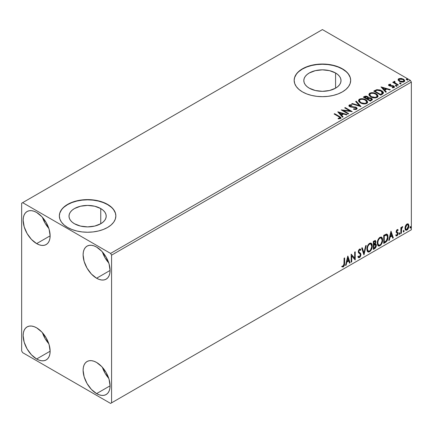 <?xml version="1.0" encoding="UTF-8"?>
<svg xmlns="http://www.w3.org/2000/svg" width="433" height="433" viewBox="0 0 433 433"><rect width="100%" height="100%" fill="white"/><g stroke="black" fill="none" stroke-linecap="round" stroke-linejoin="round"><path stroke-width="0.65" d="M335.57 72.988L335.57 88.175L329.535 90.502L322.417 91.32L315.3 90.502L309.27 88.175A18.597 10.738 180 0 1 303.82 80.581A18.597 10.738 180 0 1 315.3 70.66A18.597 10.738 180 0 1 335.57 72.988L337.881 74.617L339.602 76.473L340.657 78.487L341.015 80.581L340.657 82.676L339.602 84.689L337.881 86.546L335.57 88.175L335.57 72.988A18.597 10.738 180 0 1 341.015 80.581A18.597 10.738 180 0 1 329.535 90.502A18.597 10.738 180 0 1 309.27 88.175L306.954 86.546L305.238 84.689L304.177 82.676L303.82 80.581L304.177 78.487L305.238 76.473L306.954 74.617L309.27 72.988L315.3 70.66L322.417 69.843L329.535 70.66L335.57 72.988M100.748 208.56L100.748 223.747L94.713 226.075L87.601 226.892L80.484 226.075L74.449 223.747A18.597 10.738 180 0 1 69.004 216.154A18.597 10.738 180 0 1 80.484 206.232A18.597 10.738 180 0 1 100.748 208.56L103.059 210.189L104.781 212.046L105.836 214.059L106.199 216.154L105.836 218.248L104.781 220.262L103.059 222.118L100.748 223.747L100.748 208.56A18.597 10.738 180 0 1 106.199 216.154A18.597 10.738 180 0 1 94.713 226.075A18.597 10.738 180 0 1 74.449 223.747L72.138 222.118L70.417 220.262L69.361 218.248L69.004 216.154L69.361 214.059L70.417 212.046L72.138 210.189L74.449 208.56L80.484 206.232L87.601 205.415L94.713 206.232L100.748 208.56M115.86 216.04A28.264 16.319 0 0 0 107.584 204.614L107.584 204.381A28.264 16.319 180 0 1 115.86 215.921A28.264 16.319 180 0 1 98.415 230.995A28.264 16.319 180 0 1 67.613 227.46L71.9 229.49L76.782 230.995L82.086 231.926L87.601 232.24L93.111 231.926L98.415 230.995L103.303 229.49L107.584 227.46L111.097 224.987L113.711 222.167L115.319 219.103L115.86 215.921L115.319 212.738L113.711 209.68L111.097 206.855L107.584 204.381L103.303 202.357L98.415 200.847L93.111 199.916L87.601 199.602L82.086 199.916L76.782 200.847L71.9 202.357L67.613 204.381L64.1 206.855L61.486 209.68L59.878 212.738L59.337 215.921L59.878 219.103L61.486 222.167L64.1 224.987L67.613 227.46A28.264 16.319 180 0 1 59.337 215.921A28.264 16.319 180 0 1 76.782 200.847A28.264 16.319 180 0 1 107.584 204.381L107.584 204.614A28.264 16.319 0 0 0 76.874 201.058A28.264 16.319 0 0 0 59.337 216.04M350.681 80.468A28.264 16.319 0 0 0 342.406 69.042L342.406 68.815A28.264 16.319 180 0 1 350.681 80.349A28.264 16.319 180 0 1 333.231 95.428A28.264 16.319 180 0 1 302.434 91.888L306.716 93.918L311.603 95.428L316.907 96.353L322.417 96.667L327.933 96.353L333.231 95.428L338.119 93.918L342.406 91.888L345.918 89.414L348.527 86.595L350.14 83.531L350.681 80.349L350.14 77.166L348.527 74.108L345.918 71.283L342.406 68.815L338.119 66.785L333.231 65.275L327.933 64.349L322.417 64.035L316.907 64.349L311.603 65.275L306.716 66.785L302.434 68.815L298.922 71.283L296.307 74.108L294.7 77.166L294.159 80.349L294.7 83.531L296.307 86.595L298.922 89.414L302.434 91.888A28.264 16.319 180 0 1 294.159 80.349A28.264 16.319 180 0 1 311.603 65.275A28.264 16.319 180 0 1 342.406 68.815L342.406 69.042A28.264 16.319 0 0 0 311.695 65.486A28.264 16.319 0 0 0 294.159 80.468M102.404 367.336A19.079 11.014 -120 0 0 108.764 378.35L105.04 373.154L102.404 367.336M96.591 393.608A19.079 11.014 60 0 1 84.132 376.797A19.079 11.014 60 0 1 87.055 361.512A19.079 11.014 60 0 1 96.591 362.459L101.755 366.621L106.128 372.526L109.056 379.27L110.079 385.819L96.591 393.608L91.428 389.446L87.055 383.541L84.132 376.797L83.104 370.247L83.363 367.357L84.132 364.878L85.377 362.903L87.055 361.512L89.101 360.754L91.428 360.662L93.961 361.236L96.591 362.459A19.079 11.014 60 0 1 109.056 379.27A19.079 11.014 60 0 1 106.128 394.555L104.088 395.313L101.755 395.405L99.222 394.831L96.591 393.608L110.079 385.819L109.825 388.71L109.056 391.188L107.806 393.164L106.128 394.555A19.079 11.014 60 0 1 96.591 393.608M42.45 217.339A19.079 11.014 -120 0 0 48.81 228.353L45.086 223.163L42.45 217.339M36.637 243.611A19.079 11.014 60 0 1 24.178 226.8A19.079 11.014 60 0 1 27.1 211.515A19.079 11.014 60 0 1 36.637 212.462L41.801 216.624L46.179 222.53L49.102 229.274L50.131 235.828L36.637 243.611L31.474 239.449L27.1 233.544L24.178 226.805L23.149 220.251L23.409 217.361L24.178 214.882L25.423 212.906L27.1 211.515L29.146 210.757L31.474 210.665L34.007 211.239L36.637 212.462A19.079 11.014 60 0 1 49.102 229.274A19.079 11.014 60 0 1 46.179 244.558L44.134 245.316L41.801 245.408L39.268 244.834L36.637 243.611L50.131 235.828L49.871 238.713L49.102 241.192L47.857 243.167L46.179 244.558A19.079 11.014 60 0 1 36.637 243.611M102.404 251.952A19.079 11.014 -120 0 0 108.764 262.966L105.04 257.776L102.404 251.952M96.591 278.23A19.079 11.014 60 0 1 84.132 261.418A19.079 11.014 60 0 1 87.055 246.128A19.079 11.014 60 0 1 96.591 247.075L101.755 251.243L106.128 257.142L109.056 263.886L110.079 270.441L96.591 278.23L91.428 274.062L87.055 268.157L84.132 261.418L83.104 254.864L83.363 251.974L84.132 249.495L85.377 247.519L87.055 246.128L89.101 245.37L91.428 245.278L93.961 245.852L96.591 247.075A19.079 11.014 60 0 1 109.056 263.886A19.079 11.014 60 0 1 106.128 279.171L104.088 279.929L101.755 280.021L99.222 279.447L96.591 278.23L110.079 270.441L109.825 273.331L109.056 275.805L107.806 277.78L106.128 279.171A19.079 11.014 60 0 1 96.591 278.23M48.81 343.737L45.086 338.541L42.45 332.717A19.079 11.014 -120 0 0 48.81 343.732M36.637 358.995A19.079 11.014 60 0 1 24.178 342.184A19.079 11.014 60 0 1 27.1 326.899A19.079 11.014 60 0 1 36.637 327.841L41.801 332.008L46.179 337.913L49.102 344.652L50.131 351.206L36.637 358.995L31.474 354.827L27.1 348.928L24.178 342.184L23.149 335.629L23.409 332.744L24.178 330.265L25.423 328.29L27.1 326.899L29.146 326.141L31.474 326.049L34.007 326.623L36.637 327.841A19.079 11.014 60 0 1 49.102 344.652A19.079 11.014 60 0 1 46.179 359.942L44.134 360.7L41.801 360.792L39.268 360.218L36.637 358.995L50.131 351.206L49.871 354.097L49.102 356.575L47.857 358.551L46.179 359.942A19.079 11.014 60 0 1 36.637 358.995M359.428 100.905L360.943 103.022L359.731 102.004L359.406 101.035M369.831 94.897L371.346 97.019L370.128 96.002L369.809 95.033M21.65 203.229L21.65 350.919L22.651 352.651L110.583 403.415L411.35 229.771L111.579 402.842L111.579 255.151L411.35 82.081L411.35 229.771L411.35 82.081L410.349 80.349L110.583 253.419L22.651 202.655L322.417 29.585L410.349 80.349L322.417 29.585L21.65 203.229L21.65 350.919L22.651 352.651L110.583 403.415L111.579 402.842L111.579 255.151L110.583 253.419L22.651 202.655L21.65 203.229M407.913 223.801L408.406 224.126L406.955 223.991L405.505 225.809L405.012 227.634L405.099 229.181L405.678 230.145L406.728 230.215L407.821 229.322L408.665 227.617L408.92 225.653L408.53 224.289L407.789 223.78L406.522 224.31L405.505 225.809L404.985 228.202L405.786 230.215L406.955 230.102L408.931 225.923L408.124 223.893M400.861 233.517L401.396 233.208L401.629 228.472L402.739 226.627L402.013 226.941L401.396 228.175L401.396 227.309L400.861 227.617L400.861 233.517L401.396 233.208L401.478 229.149L402.739 226.627L402.333 226.665L401.396 228.175L401.396 227.309L400.861 227.617L400.861 233.517M397.673 229.587L398.165 229.907L396.823 229.901L396.103 231.807L396.336 232.7L397.505 233.322L397.591 234.166L396.974 235.141L396.233 234.946L395.924 235.671L397.034 235.833L398.019 234.432L398.073 232.83L396.644 231.466L397.045 230.459L397.851 230.594L398.165 229.907L397.131 229.669L396.103 231.807L396.276 232.618L397.505 233.322L397.629 233.815L396.974 235.141L396.233 234.946L396.163 235.888L395.762 235.66M385.354 242.469L387.064 240.829L387.903 238.475L387.881 235.52L387.492 234.599L386.669 234.064L383.73 235.33L383.73 243.411L385.354 242.469L384.953 242.236L383.73 242.945L384.953 242.236L385.354 242.469C387.221 241.1 388.114 239.27 388.033 236.986L387.059 234.193L386.452 234.053L383.73 235.33L383.73 243.411L385.354 242.469M373.327 249.413L375.427 248.022L376.282 246.242L376.217 244.461L375.27 243.936L375.931 241.836L375.287 240.477L373.327 241.338L373.327 249.413L374.729 248.607L376.374 245.359L375.866 244.039L375.27 243.936L375.931 241.836L375.443 240.537L373.327 241.338L373.327 249.413M363.915 254.848L366.242 245.43L365.658 245.765L363.958 252.872L362.259 247.73L361.669 248.066L364.001 254.799L366.242 245.43L365.658 245.765L363.958 252.872L362.259 247.73L361.669 248.066L363.915 254.848M351.715 261.889L351.715 255.881L355.212 259.87L355.212 251.795L354.676 252.103L354.676 258.128L351.179 254.128L351.179 262.203L351.715 261.889L351.179 261.743L351.715 261.889L351.715 255.881L355.092 259.941L355.212 251.795L354.676 252.103L354.676 258.128L351.179 254.128L351.179 262.203L351.715 261.889M342.032 266.76L343.353 266.928L342.952 266.696L344.008 265.299L344.235 263.129L342.952 266.696L343.353 266.928L344.63 263.356L344.235 263.129L344.235 258.133L344.235 263.129L344.63 263.356L344.63 257.906L344.094 258.214L343.943 265.261L343.255 266.149L342.303 265.981L342.032 266.76L343.353 266.928L344.495 265.229L344.63 257.906L344.094 258.214L344.094 263.589L343.347 266.1L342.303 265.981L342.297 266.945M347.769 256.092L345.529 265.461L346.113 265.126L346.833 262.122L348.798 260.985L349.518 263.161L350.102 262.826L347.861 256.038L345.529 265.461L346.113 265.126L346.833 262.122L348.798 260.985L349.518 263.161L350.102 262.826L347.769 256.092M359.504 249.938L359.103 249.706L358.4 251.14L358.8 251.367L359.504 249.938L359.991 249.906L359.103 249.706L360.445 250.431L360.862 249.695L360.305 249.056L359.514 249.105L358.264 251.714L358.54 252.785L360.24 254.187L360.413 254.88L359.439 256.812L358.887 256.834L358.34 256.098L357.902 256.758L358.567 257.684L359.477 257.619L360.364 256.661L360.933 254.972L360.608 253.343L359.054 252.147L358.8 251.367L359.347 250.047L359.969 249.89L360.445 250.431L360.862 249.695L359.969 248.97L359.19 249.348L358.335 251.021L358.329 252.309L360.148 254.063L360.413 255.021L359.439 256.812L358.74 256.726L358.34 256.098L357.902 256.758L358.215 257.343L358.67 257.732L359.477 257.619L358.378 257.538M366.87 249.137L367.227 251.053L368.38 252.071L369.571 251.79L370.756 250.685L372.218 246.74L372.104 244.629L371.606 243.573L370.729 243.032L369.214 243.535L368.066 244.861L367.184 246.924L366.87 249.137L367.98 251.919L369.571 251.79C371.395 250.214 372.288 248.282 372.25 245.993L371.151 243.178L369.528 243.324C367.72 244.921 366.832 246.859 366.87 249.137M377.273 243.135L377.63 245.051L378.783 246.063L379.974 245.787L381.159 244.683L382.62 240.732L382.507 238.621L382.009 237.571L381.132 237.024L379.617 237.528L378.464 238.859L377.587 240.916L377.273 243.135L378.382 245.912L379.974 245.787C381.792 244.207 382.691 242.274 382.653 239.99L381.549 237.176L379.93 237.316C378.117 238.913 377.235 240.851 377.273 243.135M390.994 231.135L388.753 240.51L389.337 240.169L390.057 237.165L392.022 236.034L392.742 238.204L393.326 237.869L390.994 231.135L388.753 240.51L389.337 240.169L390.057 237.165L392.022 236.034L392.742 238.204L393.326 237.869L390.994 231.135M399.156 233.934L399.41 234.394L399.794 234.172L399.94 233.035L399.177 233.685L399.605 234.35L400.049 233.414L399.605 233.003L399.156 233.934L399.605 234.35M403.28 231.552L403.534 232.012L403.919 231.79L404.065 230.654L403.307 231.303L403.729 231.969L404.178 231.033L403.729 230.621L403.28 231.552L403.729 231.969M410.002 227.671L410.262 228.131L410.646 227.91L410.793 226.768L410.029 227.422L410.452 228.083L410.901 227.152L410.452 226.735L410.002 227.671L410.452 228.083M398.154 80.056L399.442 81.404L401.662 82.129L403.54 82.01L404.671 81.144L404.644 80.403L403.816 79.407L401.38 78.422L398.988 78.611L398.246 79.174L398.154 80.056L399.442 81.404L404.049 81.783L404.731 80.825L403.388 79.125L401.05 78.378L398.761 78.73L398.089 80.159M397.862 85.252L398.398 84.944L394.75 82.638L394.49 82.081L395.004 81.729L394.717 81.263L393.895 81.631L394.041 82.427L393.288 81.994L392.747 82.302L397.862 85.252L398.398 84.944L395.01 82.892L394.717 81.263L393.835 81.859L394.041 82.427L393.288 81.994L392.747 82.302L397.862 85.252M389.592 85.209L389.76 85.907L389.592 84.749L390.82 84.657L390.696 84.224L390.696 84.646L390.696 84.224L388.818 84.473L388.563 84.949L389.023 85.626L390.209 86.124L393.408 86.421L393.565 87.093L392.163 87.304L392.325 87.753L393.738 87.677L394.485 87.152L394.23 86.34L393.337 85.794L389.651 85.371L389.489 84.825L390.82 84.657L390.696 84.224L388.931 84.403L388.931 84.868L389.846 84.657M382.355 94.205L383.459 93.144L383.275 92.153L382.215 91.06L380.125 89.999L376.878 89.647L373.739 91.103L380.731 95.141L382.355 94.205L383.497 92.857L381.63 90.692L376.715 89.68L373.739 91.103L380.731 95.141L382.355 94.205M368.505 97.966L367.671 96.608L367.671 97.073L366.004 96.564L364.326 97.003L367.671 97.073L367.671 96.608L364.326 96.537L364.326 97.003L363.736 97.338L364.326 97.003L364.326 96.537L363.336 97.111L370.329 101.149L372.337 99.704L372.218 98.978L371.395 98.242L370.053 97.777L368.499 97.847L368.055 96.873L366.47 96.169L365.079 96.202L363.336 97.111L370.329 101.149L372.375 99.482L371.395 98.242L368.521 97.663L368.521 98.129M360.916 106.583L356.251 101.198L355.666 101.538L359.271 105.582L352.262 103.503L351.677 103.839L361.003 106.534L356.251 101.198L355.666 101.538L359.271 105.582L352.262 103.503L351.677 103.839L360.916 106.583M348.717 113.625L343.515 110.621L352.218 111.606L345.22 107.568L344.684 107.877L349.902 110.891L341.188 109.895L348.181 113.939L348.717 113.625L343.515 110.621L352.218 111.606L345.22 107.568L344.684 107.877L349.902 110.891L341.188 109.895L348.181 113.939L348.717 113.625M338.758 116.677L340.04 117.868L338.141 118.388L338.406 118.853L340.625 118.501L341.004 117.998L340.776 117.381L334.639 113.679L334.103 113.987L338.758 116.677C339.775 117.078 340.127 117.565 339.813 118.149L338.141 118.388L338.406 118.853L340.533 118.555L341.009 117.917L339.364 116.407L334.639 113.679L334.103 113.987L338.758 116.677M337.778 111.866L342.53 117.197L343.115 116.861L341.594 115.151L343.558 114.014L346.519 114.897L347.104 114.556L337.87 111.811L342.53 117.197L343.115 116.861L341.594 115.151L343.558 114.014L346.519 114.897L347.104 114.556L337.778 111.866M356.657 109.251L357.122 108.245L355.894 107.13L351.12 106.615L349.961 106.117L350.053 105.403L351.883 105.376L351.877 104.889L349.907 104.781L348.949 105.387L349.231 106.28L350.34 106.924L355.796 107.671L356.245 108.218L356.002 108.791L353.642 108.818L353.555 109.273L355.958 109.495L357.165 108.521L356.24 107.303L350.232 106.318L350.053 105.403L351.883 105.376L351.877 104.889L349.339 104.981L348.901 105.636L349.723 106.648L355.693 107.611L356.262 108.337L355.899 108.856L353.642 108.818L353.555 109.273L356.657 109.251M360.408 102.875L362.6 103.731L365.214 103.904L367.043 103.227L367.639 102.015L366.854 100.553L365.43 99.574L363.547 98.881L360.905 98.708L359.206 99.292L358.492 100.391L358.957 101.674L360.408 102.875C362.372 104.039 364.489 104.223 366.751 103.422L367.644 102.128L365.755 99.747C363.769 98.562 361.636 98.383 359.358 99.2L358.486 100.499L360.408 102.875M370.81 96.868L373.002 97.723L375.617 97.896L377.446 97.219L378.041 96.007L377.257 94.551L375.487 93.398L373.089 92.722L371.308 92.7L369.468 93.387L368.894 94.389L369.36 95.671L370.81 96.868C372.775 98.031 374.891 98.215 377.154 97.414L378.047 96.126L376.158 93.745C374.172 92.559 372.039 92.375 369.76 93.192L368.889 94.497L370.81 96.868M381.002 86.909L385.754 92.245L386.339 91.904L384.818 90.194L386.783 89.063L389.743 89.94L390.328 89.604L381.002 86.909L385.754 92.245L386.339 91.904L384.818 90.194L386.783 89.063L389.743 89.94L390.328 89.604L381.002 86.909M395.665 85.951L396.444 86.113L396.834 85.723L395.778 85.279L395.389 85.501L395.665 85.951L396.693 86.032L396.558 85.436L395.529 85.355L395.665 85.951L395.529 85.355M399.789 83.569L400.568 83.726L400.958 83.342L399.903 82.898L399.513 83.12L399.789 83.569L400.817 83.65L400.687 83.055L399.654 82.974L399.789 83.569L399.654 82.974M406.517 79.688L407.296 79.845L407.686 79.456L406.63 79.012L406.241 79.239L406.517 79.688L407.545 79.764L407.41 79.169L406.381 79.093L406.517 79.688L406.381 79.093M350.14 77.399L348.527 74.335M345.918 71.515L342.406 69.042L338.119 67.012L333.231 65.507L327.933 64.577L322.417 64.263L316.907 64.577L311.603 65.507L306.716 67.012L302.434 69.042L298.922 71.515M296.307 74.335L294.7 77.399M115.319 212.971L113.711 209.908M111.097 207.088L107.584 204.614L103.303 202.584L98.415 201.08L93.111 200.149L87.601 199.835L82.086 200.149L76.782 201.08L71.9 202.584L67.613 204.614L64.1 207.088M61.486 209.908L59.878 212.971M341.004 118.274L340.019 117.262L334.503 114.22L334.639 113.679L334.639 114.139L339.364 116.867L339.364 116.407L339.364 116.867L340.966 118.139M340.04 118.204L339.602 118.696L338.141 118.848L339.358 118.756L339.358 118.29L339.358 118.756L339.813 118.61L339.813 118.149M338.243 112.385L346.579 114.864L338.243 112.385M341.594 115.611L341.594 115.151L342.844 117.018L341.594 115.611M339.51 113.278L341.107 115.064L342.611 114.198L342.611 113.733L342.611 114.198L341.107 115.064L339.51 112.813L342.611 113.733L341.107 114.604L339.51 112.813L339.51 113.278M342.027 110.383L349.902 111.351L349.902 110.891L349.902 111.351L342.027 110.383M345.085 108.109L345.22 107.568L345.22 108.028L351.39 111.59L345.085 108.109M343.515 111.081L343.515 110.621L343.515 111.081L348.321 113.857L343.515 111.081M356.256 108.851L355.374 109.473L353.637 109.295L353.642 108.818L353.642 109.278L355.899 109.322L356.202 108.559M348.944 105.868L349.339 104.981L349.339 105.446L351.877 105.349L351.877 104.889L351.877 105.376L349.907 105.246L348.901 106.08M349.869 106.009L350.053 105.403M350.053 105.863L350.232 106.783L350.232 106.318L350.232 106.783L351.461 107.113L351.461 106.653L351.461 107.113L352.819 107.135L352.819 106.67L352.819 107.135L356.24 107.763L356.24 107.303L357.128 108.737M357.122 108.705L355.504 107.449L350.795 107.011L349.821 106.08M352.208 103.996L352.262 103.503L352.262 103.963L359.271 106.047L359.271 105.582L359.271 106.047L352.208 103.996M355.937 101.842L356.251 101.198L356.251 101.663L360.537 106.475L356.251 101.663L355.937 101.842M358.508 100.737L359.358 99.2L359.358 99.66C361.636 98.843 363.769 99.027 365.755 100.212L365.755 99.747L365.755 100.212L367.622 102.356M367.639 102.475L366.35 100.591L363.547 99.341L360.067 99.346L358.833 100.077L358.492 100.857M366.746 102.464L366.139 103.406L364.781 103.86L362.692 103.714L360.943 103.022C362.508 103.958 364.202 104.109 366.015 103.482L366.746 102.383L366.015 103.482L366.015 103.016C364.202 103.649 362.508 103.498 360.943 102.561L360.943 103.022L359.406 100.656L360.099 99.601C361.934 98.968 363.639 99.119 365.214 100.061L366.746 101.923M368.499 97.847L368.499 98.307L371.395 98.702L371.395 98.242L372.337 99.704M372.342 99.725L370.772 98.421L368.499 98.307M371.465 99.785L370.15 100.884L367.552 99.384L367.552 98.924L368.759 98.318L370.854 98.551L371.465 99.33L370.767 100.532L371.465 99.79L371.465 99.33L370.15 100.424L370.15 100.884L370.767 100.532L370.767 100.066L370.15 100.424L367.552 98.924L367.552 99.384L370.15 100.884L370.15 100.424L367.552 98.924L369.874 98.231L370.984 98.632L371.465 99.325M367.709 98.313L367.346 98.659M367.108 98.811L367.108 98.351L366.832 98.968L367.108 98.811L364.591 97.674L364.591 97.214L367.146 96.927L367.747 97.674L367.108 98.811L367.747 97.674M366.832 98.508L364.591 97.214L364.591 97.674L366.832 98.968L366.832 98.508L364.591 97.214L365.869 96.635L367.146 96.927L367.709 97.847L366.832 98.508M368.911 94.735L369.76 93.192L369.76 93.658C372.039 92.835 374.172 93.019 376.158 94.205L376.158 93.745L378.025 96.353M378.041 96.472L376.748 94.589L373.95 93.333L370.469 93.344L369.235 94.069L368.894 94.849M377.143 96.456L376.542 97.398L375.184 97.853L373.094 97.706L371.346 97.019C372.91 97.95 374.599 98.102 376.418 97.474L377.148 96.38L377.148 95.915L376.418 97.014C374.599 97.642 372.91 97.49 371.346 96.559L371.346 97.019L369.809 94.648L370.502 93.593C372.337 92.96 374.042 93.117 375.617 94.053L377.148 95.915M383.275 92.613L381.381 91.011L378.745 90.113L376.439 90.205L374.139 91.336L374.799 90.952L374.799 90.492L374.799 90.952L376.715 90.14L376.715 89.68L376.715 90.14L381.63 91.152L381.63 90.692L381.63 91.152L383.47 93.09M382.545 93.106L381.489 94.329M381.132 94.546L380.553 94.881L374.994 91.672L380.553 94.881L380.553 94.416L374.994 91.206L374.994 91.672L374.994 91.206L377.089 90.221L381.089 91L382.393 93.609L382.545 93.127L381.132 94.085L381.132 94.546L382.393 93.609L382.393 93.149L380.553 94.416L380.553 94.881L381.132 94.546L381.132 94.085L380.553 94.416L374.994 91.206L377.089 90.221L379.265 90.27L381.852 91.525L382.512 92.9M382.545 93.127L382.545 92.667L382.393 93.149M381.468 87.434L389.797 89.907L381.468 87.434M384.818 90.659L384.818 90.194L386.068 92.061L384.818 90.659M382.734 88.321L384.331 90.113L385.835 89.241L385.835 88.781L385.835 89.241L384.331 90.113L382.734 87.861L385.835 88.781L384.331 89.647L382.734 87.861L382.734 88.321M389.527 85.258L389.592 84.749M390.355 85.637L389.76 85.442L389.76 85.907L390.355 86.097L390.355 85.637L390.355 86.097L391.416 86.091L391.416 85.631L390.355 85.637M392.818 85.653L391.416 85.631L391.416 86.091L392.818 86.113L392.818 85.653L392.818 86.113L393.781 86.47L393.781 86.005L392.818 85.653M392.866 87.796L393.435 87.65L393.435 87.185L392.163 87.304L392.325 87.753L394.127 87.515L394.523 86.952L393.781 86.005L394.474 87.168M388.618 85.166L388.931 84.403L388.563 84.922L389.245 85.772L393.272 86.335L393.64 87.444L392.828 87.796M393.651 87.206L393.667 86.86L393.435 87.185M390.236 84.657L388.601 85.193M394.485 87.195L393.083 86.178L389.889 85.972L389.489 85.285M396.736 86.026L395.481 85.853L396.558 85.896L396.558 85.436L396.693 86.492M396.693 86.032L396.558 85.436M393.148 82.535L393.288 81.994L393.288 82.454L394.041 82.887L394.041 82.427L394.041 82.887L393.148 82.535M393.884 82.118L394.133 81.399L394.133 81.864L394.717 81.729L394.717 81.263L394.75 81.777L393.846 82.227M394.555 82.373L394.674 81.815M394.674 82.275L395.01 83.353L395.01 82.892L395.01 83.353L396.682 84.413L396.682 83.953L396.682 84.413L397.997 85.177L395.102 83.423L394.49 82.541M399.627 83.455L400.687 83.515L400.687 83.055L400.817 84.11M400.817 83.65L400.687 83.055M400.861 83.645L399.61 83.472M398.116 79.921L398.761 78.73L398.761 79.19L401.05 78.838L401.05 78.378L401.05 78.838L403.388 79.591L403.388 79.125L404.703 81.052L403.61 79.726L401.38 78.887L399.248 78.974L398.116 79.926M403.875 80.982L403.421 81.886L401.624 82.118L399.664 81.35L398.955 80.045M398.966 80.008L399.984 81.561L399.01 80.143L399.226 79.201L402.858 79.439L403.897 80.717L403.421 81.886L403.859 80.944L403.421 81.42L399.984 81.095L399.984 81.561L403.421 81.886L403.421 81.42L401.624 81.658L400.162 81.193L398.928 79.769L399.778 78.93L401.662 78.963L403.448 79.878L403.865 80.939M406.354 79.575L407.41 79.634L407.41 79.169L407.545 80.229M407.545 79.764L407.41 79.169M407.588 79.764L406.333 79.585M342.611 113.733L341.107 114.604L339.51 112.813L342.611 113.733M365.214 100.061L366.426 101.078L366.746 102.004L366.139 102.94L364.781 103.395L361.474 102.838L360.056 101.912L359.417 100.824L359.866 99.758L361.349 99.227L362.773 99.238L365.214 100.061M375.617 94.053L376.829 95.071L377.132 96.115L376.542 96.938L375.184 97.393L371.601 96.7L370.459 95.909L369.82 94.816L370.269 93.755L371.752 93.219L373.176 93.236L375.617 94.053M385.835 88.781L384.331 89.647L382.734 87.861L385.835 88.781M341.902 266.712L342.952 266.696L341.632 266.528M347.677 256.471L349.702 262.593L350.102 262.826L349.388 262.771L349.702 262.593L347.677 256.471M348.397 260.758L348.798 260.985L348.397 260.758L346.432 261.889L346.833 262.122L346.432 261.889L345.713 264.893L346.113 265.126L345.658 264.926L346.432 261.889L348.397 260.758M347.412 257.787L346.665 260.931L347.066 261.159L346.665 260.931L347.412 257.787L348.57 260.293L347.066 261.159L347.813 258.014L347.412 257.787M351.179 254.171L354.676 258.128L351.179 254.171M354.816 252.028L354.816 259.611L354.816 252.028M354.865 259.67L355.212 259.87L354.865 259.67M351.315 255.654L351.715 255.881L351.315 255.654L351.315 261.662L351.315 255.654M358.194 256.325L358.686 256.672M360.462 249.462L360.142 250.03L360.462 249.462M359.125 252.222L358.4 251.14L358.724 251.995L359.791 252.645L359.125 252.222M360.954 254.582L359.39 252.412L360.954 254.582L360.554 254.35L359.076 257.386L359.477 257.619L360.954 254.582M358.275 257.505L359.709 256.818L360.532 254.745L360.207 253.116L358.421 251.405L358.676 250.15L359.569 249.662M360.462 253.657L360.353 253.365M358.643 256.661L358.118 256.212M361.983 247.887L363.558 252.645L363.958 252.872L363.558 252.645L361.983 247.887M365.717 245.733L363.693 254.187L365.717 245.733M370.946 243.086L371.85 245.765L372.25 245.993L371.85 245.765C371.887 248.049 370.994 249.982 369.17 251.562L369.571 251.79L367.785 251.784M367.509 251.643L369.17 251.562L370.832 249.706L371.817 246.507L371.498 243.811M368.207 250.956L367.52 250.507L367.038 249.159L367.39 246.388L368.9 244.077L370.491 243.86M370.643 243.974L369.154 243.909L370.837 244.06L371.714 246.301C371.747 248.147 371.027 249.7 369.549 250.972L368.294 251.064L367.011 248.596L368.104 250.929M367.411 248.823C367.379 246.994 368.093 245.43 369.549 244.136L369.154 243.909C367.693 245.197 366.978 246.761 367.011 248.596L367.411 248.823L367.79 246.621L368.819 244.769L369.804 244.017L370.886 244.093L371.595 245.213L371.687 246.902L370.507 250.079L369.549 250.972L368.607 251.183L367.92 250.739L367.411 248.823M375.227 240.467L375.931 241.836L375.53 241.609L375.232 243.054M374.886 241.354L373.468 241.625L373.868 241.858L375.119 241.398L375.368 242.507L374.875 243.709L375.27 243.936L374.875 243.703L373.868 244.445L373.468 244.212L373.468 241.625L374.756 241.192M375.644 243.952L376.374 245.359L375.979 245.132L374.329 248.374L374.729 248.607L374.329 248.374L373.327 248.953L374.686 248.125L375.568 246.94L375.979 245.132L375.59 243.898M375.173 243.189L375.53 241.609L375.135 240.369M375.508 241.23L375.438 240.889M375.243 244.699L374.594 244.488L374.994 244.715L374.594 244.488L373.739 244.883L374.139 245.116L373.468 245.04L373.868 245.273L374.994 244.715L375.839 245.673L374.48 247.92L373.868 248.277L373.468 248.044L373.468 245.04L374.691 244.472L375.319 244.824M375.389 242.161L373.868 244.445L373.868 241.858L373.468 241.625L373.468 244.212L373.868 244.445L373.868 241.858L375.027 241.365L375.389 242.161M374.994 244.715L375.79 245.235L375.471 247.005L373.868 248.277L373.868 245.273L373.468 245.04L373.468 248.044L373.868 248.277L373.868 245.273L375.471 244.769L375.07 244.542M381.349 237.078L382.653 239.99L382.252 239.758C382.29 242.042 381.397 243.974 379.573 245.554L379.974 245.787L378.188 245.782M377.906 245.641L379.573 245.554L381.235 243.698L382.22 240.504L381.901 237.809M378.61 244.948L377.527 243.671L377.793 240.385L379.303 238.074L380.894 237.852M381.045 237.971L379.557 237.901L381.24 238.058L382.117 240.299C382.15 242.139 381.43 243.698 379.952 244.97L378.696 245.062L377.414 242.588L378.507 244.921M377.814 242.821C377.782 240.986 378.491 239.422 379.952 238.134L379.557 237.901C378.096 239.195 377.381 240.753 377.414 242.588L377.814 242.821L378.193 240.613L379.221 238.762L380.206 238.009L381.289 238.085L381.998 239.205L382.09 240.9L380.91 244.077L379.952 244.97L379.005 245.181L378.323 244.732L377.814 242.821M386.853 234.101L387.632 236.754L388.033 236.986L387.632 236.754C387.714 239.043 386.821 240.867 384.953 242.236L386.425 240.964L387.421 238.632L387.562 235.682L386.81 234.069M386.729 235.087L385.771 234.746L386.171 234.978L385.771 234.746L384.223 235.417L384.623 235.644L383.871 235.617L384.266 235.85L386.729 235.087L387.497 237.295L386.285 240.9L384.266 242.269L383.871 242.036L384.266 242.269L384.266 235.85L383.871 235.617L383.871 242.036L383.871 235.617L385.587 234.783L386.409 234.908M390.902 231.52L392.926 237.636L393.326 237.869L392.612 237.82L392.926 237.636L390.902 231.52M391.621 235.801L392.022 236.034L391.621 235.801L389.657 236.938L390.057 237.165L389.657 236.938L388.937 239.942L389.337 240.169L388.883 239.974L389.657 236.938L391.621 235.801M390.636 232.83L389.884 235.974L390.285 236.207L389.884 235.974L390.636 232.83L391.789 235.335L390.285 236.207L391.037 233.062L390.636 232.83M397.386 230.296L397.851 230.594L398.165 229.907L397.472 229.441M398.165 229.907L397.77 229.674L397.483 230.302L397.667 229.582M397.164 230.372L396.763 230.139L396.244 231.238L396.644 231.466L397.164 230.372L397.851 230.594M395.924 235.671L397.034 235.833L396.633 235.601L397.489 234.534L397.77 233.241L396.633 235.601L397.034 235.833L398.165 233.474L397.591 232.429L398.165 233.474L397.992 232.662L396.644 231.466L396.244 231.238L396.758 231.947M397.992 232.662L396.774 231.926M397.164 230.123L396.644 230.226L396.249 231.092L396.909 231.996M396.633 235.601L395.984 235.736L396.633 235.601M396.974 235.141L396.233 234.946M395.832 234.718L396.574 234.913M396.276 232.618L397.505 233.322M396.531 232.813L396.98 232.986M399.204 232.77L399.605 233.003M400.049 233.414L399.654 233.187L399.177 234.129M399.15 234.139L399.627 232.965M400.996 227.536L401.396 228.175L400.996 227.536M401.77 227.26L402.23 226.73L402.084 227.173L402.484 227.406L401.808 227.233M401.272 228.104L401.082 228.922L401.478 229.149L401.082 228.922L400.996 230.995L401.396 231.227L400.996 230.995L400.996 232.976L401.396 233.208L400.861 233.057L401.304 228.007M403.329 230.388L403.729 230.621M404.178 231.033L403.778 230.805L403.302 231.747M403.275 231.758L403.751 230.583M408.406 224.126L408.005 223.899L408.53 225.696L408.931 225.923L408.53 225.696L406.56 229.869L406.955 230.102L405.597 230.075M405.277 229.912L406.787 229.723L408.048 227.975L408.519 225.42L407.875 223.769M407.767 224.662L406.555 224.489L407.767 224.662L408.389 226.243L406.955 229.376L406.105 229.436L405.521 227.899L405.12 227.666L405.921 229.29L405.201 228.397L405.304 226.394L406.219 224.743L407.448 224.489M405.521 227.899L406.955 224.716L406.555 224.489L405.12 227.666L405.521 227.899L406.311 225.333L407.128 224.635L407.848 224.716L408.373 226.643L407.599 228.781L406.787 229.463L406.057 229.409L405.521 227.899M410.051 226.508L410.452 226.735M410.901 227.152L410.5 226.919L410.024 227.866M410.002 227.877L410.479 226.703M348.57 260.293L347.066 261.159L347.813 258.014L348.57 260.293M384.266 235.85L386.512 235L387.221 235.671L387.497 237.295L386.604 240.499L384.266 242.269L384.266 235.85M391.789 235.335L390.285 236.207L391.037 233.062L391.789 235.335M110.583 253.419L410.349 80.349L411.35 82.081L111.579 255.151L110.583 253.419M111.579 402.842L411.35 229.771L111.579 402.842M341.009 117.917L341.009 118.377M356.262 108.337L356.262 108.797M367.644 102.128L367.644 102.594M359.406 100.656L359.406 101.116M378.047 96.126L378.047 96.586M369.809 94.648L369.809 95.108M388.563 84.922L388.563 85.388M396.85 85.804L396.85 86.27M400.974 83.423L400.974 83.888M404.731 80.825L404.731 81.29M403.897 80.717L403.897 81.177M398.928 79.769L398.928 80.235M407.697 79.542L407.697 80.002M358.887 256.834L358.486 256.601M367.98 251.919L367.579 251.687M370.837 244.06L370.442 243.828M368.294 251.064L367.898 250.837M375.119 241.398L374.718 241.165M378.382 245.912L377.982 245.684M381.24 238.058L380.84 237.825M378.696 245.062L378.296 244.829M397.608 230.378L397.207 230.145M396.947 232.083L396.547 231.85M396.471 235.157L396.071 234.924M397.359 233.203L396.958 232.97M405.786 230.215L405.385 229.983M406.105 229.436L405.705 229.209"/></g></svg>
